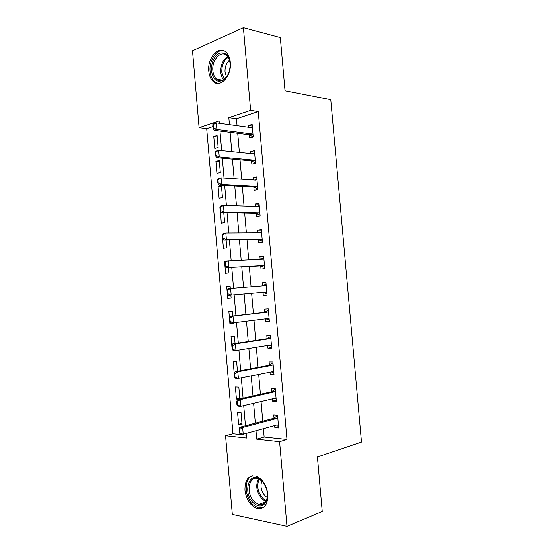 <?xml version="1.0" encoding="UTF-8"?>
<svg xmlns="http://www.w3.org/2000/svg" width="554" height="554" viewBox="0 0 554 554"><rect width="100%" height="100%" fill="white"/><g stroke="black" fill="none" stroke-linecap="round" stroke-linejoin="round"><path stroke-width="0.83" d="M230.312 62.339C231.863 75.78 220.319 88.439 213.304 81.611C210.749 79.319 209.239 75.856 208.782 71.224C207.182 58.059 218.705 44.867 226.011 52.152C228.428 54.444 229.862 57.838 230.312 62.339M267.873 494.313C267.935 504.708 264.32 509.438 257.021 508.489C250.332 505.76 246.308 499.653 244.944 490.172C244.854 479.619 248.607 474.937 256.19 476.128C262.617 478.947 266.509 485.006 267.873 494.313M212.923 126.575L206.697 128.632L199.101 127.669L192.494 50.753L243.4 27.7L280.324 37.582L285.033 90.787L330.773 99.672L361.506 442.064L317.421 456.953L322.241 511.453L286.986 526.3L232.32 514.396L225.561 435.756L246.516 438.048L246.121 433.45M206.697 128.632L232.971 433.761L225.561 435.756M232.971 433.761L246.267 435.16M242.07 424.648L241.018 412.46L237.555 412.204L238.608 424.329L242.07 424.648M239.854 398.922L238.829 387.101L235.381 386.962L236.426 399.074L238.642 399.199M237.458 371.242L236.641 361.769L233.206 361.755L234.252 373.846M235.069 343.605L234.46 336.479L231.032 336.583L232.078 348.66M232.687 316.009L232.278 311.23L228.864 311.452L229.903 323.508L233.324 323.342L233.276 322.802M230.305 288.412L230.097 286.009L226.697 286.349L227.736 298.391L231.143 298.107L230.879 295.067M225.478 261.163L224.536 261.287L225.575 273.316L228.968 272.914L228.504 267.547M222.389 236.26L223.414 248.275L226.794 247.749L226.129 240.076M220.513 211.213L221.254 223.262L224.619 222.625L223.761 212.639M222.452 197.536L221.413 185.507L218.068 186.317L219.1 198.29L222.452 197.536M220.291 172.481L219.252 160.466L215.915 161.401L216.946 173.36L220.291 172.481M218.131 147.461L217.092 135.467L213.768 136.519L214.8 148.458L218.131 147.461M263.413 428.706L264.14 437.044L286.993 439.454L258.254 111.562L236.454 118.778L237.057 125.668M237.714 133.258L239.383 152.419M240.027 159.822L241.71 179.205M242.34 186.428L244.044 206.04M244.66 213.075L246.385 232.909M246.98 239.757L248.725 259.826M249.307 266.488L251.073 286.778M251.634 293.253L253.407 313.626M253.981 320.26L255.74 340.468M256.336 347.31L258.081 367.35M258.69 374.4L260.422 394.275M261.052 401.532L262.769 421.241M274.673 425.624L274.846 427.646L278.669 428L277.554 415.195L273.738 414.911L274.029 418.249M272.333 398.873L272.533 401.124L276.342 401.338L275.227 388.562L271.418 388.409L271.709 391.699M269.999 372.156L270.22 374.642L274.015 374.726L272.9 361.963L269.112 361.942L269.396 365.197M267.672 345.481L267.907 348.196L271.689 348.147L270.581 335.405L266.806 335.516L267.083 338.723M265.345 318.855L265.601 321.791L269.369 321.611L268.261 308.883L264.5 309.132L264.777 312.297M263.025 292.283L263.302 295.427L267.056 295.109L265.941 282.408L262.201 282.782L262.471 285.885M260.726 265.927L261.003 269.099L264.743 268.655L263.635 255.969L259.902 256.474L260.151 259.341M258.427 239.612L258.711 242.811L262.43 242.237L261.322 229.571L257.61 230.208L257.839 232.846M256.135 213.332L256.419 216.566L260.124 215.859L259.023 203.214L255.318 203.983L255.526 206.386M253.843 187.093L254.127 190.361L257.825 189.523L256.724 176.899L253.033 177.792L253.22 179.96M251.558 160.895L251.841 164.192L255.526 163.229L254.424 150.619L250.747 151.644L250.92 153.583M249.272 134.733L249.563 138.064L253.226 136.97L252.132 124.38L248.469 125.536L248.621 127.24M243.4 27.7L250.63 110.35L228.83 117.677L229.432 124.636M258.254 111.562L250.63 110.35M286.993 439.454L279.59 441.663L286.986 526.3M255.996 430.742L256.724 439.163L279.59 441.663M230.097 132.295L231.78 151.651M232.431 159.13L234.127 178.713M234.757 185.999L236.482 205.811M237.098 212.916L238.836 232.957M239.432 239.875L241.191 260.138M241.779 266.869L243.552 287.367M244.12 293.911L245.907 314.492M246.488 321.188L248.261 341.603M248.864 348.514L250.616 368.763M251.232 375.882L252.977 395.958M253.614 403.291L255.339 423.201M219.294 123.258L219.093 120.952L199.101 127.669M245.457 425.804L243.712 405.625M243.074 398.194L241.315 377.849M240.685 370.633L238.912 350.114M238.31 343.113L236.516 322.428M235.935 315.635L234.127 294.783M233.553 288.156L231.759 267.381M231.17 260.56L229.391 240.021M228.788 233.012L227.029 212.708M226.406 205.513L224.675 185.438M224.031 178.049L222.32 158.209M221.662 150.633L219.966 131.021M264.14 437.044L256.724 439.163M236.454 118.778L228.83 117.677M278.551 426.622L274.846 427.646M241.973 423.457L238.608 424.329M217.216 136.928L213.768 136.519M219.356 161.699L215.915 161.401M221.503 186.504L218.068 186.317M225.43 261.253L224.536 261.287M230.104 286.093L226.697 286.349M231.143 298.087L227.736 298.391M233.303 323.086L229.903 323.508M239.799 398.312L236.426 399.074M276.245 400.237L272.533 401.124M273.939 373.888L270.22 374.642M271.64 347.58L267.907 348.196M269.348 321.313L265.601 321.791M267.049 295.081L263.302 295.427M265.955 282.505L262.201 282.782M263.662 256.336L259.902 256.474M261.377 230.201L257.61 230.208M259.099 204.107L255.318 203.983M256.821 178.056L253.033 177.792M254.549 152.038L250.747 151.644M252.278 126.063L248.469 125.536M239.529 429.662L239.072 429.613L239.363 432.972L239.82 433.02L239.529 429.662L242.638 427.536L239.889 427.272L273.808 418.332L277.589 415.583M278.42 425.084L277.118 424.953L243.22 434.239L242.638 427.536L276.564 418.547L277.776 417.744M239.82 433.02L243.22 434.239L240.464 433.955L239.363 432.972M278.44 425.34L276.785 425.043M239.889 427.272L239.072 429.613M237.119 401.705L236.662 401.678L236.946 405.029L237.403 405.057L237.119 401.705L240.228 399.614L237.486 399.462L271.495 391.775L275.276 389.178M276.093 398.464L274.791 398.291L240.803 406.311L240.228 399.614L274.23 391.9L275.449 391.138M237.403 405.057L240.803 406.311L238.061 406.13L236.946 405.029M276.127 398.922L274.036 398.471M237.486 399.462L236.662 401.678M234.709 373.791L234.252 373.784L234.543 377.129L235 377.142L234.709 373.791L237.818 371.741L235.09 371.692L269.175 365.259L272.977 362.808M273.766 371.893L272.464 371.672L238.393 378.43L237.818 371.741L271.903 365.287L273.129 364.574M235 377.142L238.393 378.43L235.665 378.347L234.543 377.129M273.821 372.537L271.287 371.9M235.09 371.692L234.252 373.784M232.306 345.925L231.849 345.931L232.14 349.276L232.59 349.269L232.306 345.925L235.415 343.909L232.694 343.965L266.862 338.785L270.671 336.486M271.446 345.357L270.137 345.087L235.99 350.585L235.415 343.909L269.583 338.716L270.809 338.051M232.59 349.269L235.99 350.585L233.269 350.613L232.14 349.276M271.522 346.195L268.531 345.343M232.694 343.965L231.849 345.931M229.903 318.107L229.453 318.128L229.737 321.465L230.187 321.438L229.903 318.107L233.012 316.126L230.305 316.286L264.556 312.345L268.371 310.192M269.133 318.862L267.824 318.543L233.587 322.788L233.012 316.126L267.263 312.179L268.496 311.563M230.187 321.438L233.587 322.788L230.879 322.92L229.737 321.465M269.223 319.893L265.781 318.799M230.305 316.286L229.453 318.128M261.343 480.318C266.737 486.26 268.538 492.998 266.737 500.525C263.704 506.841 259.314 507.699 253.552 503.108C241.8 492.617 249.625 468.989 261.343 480.318M263.863 483.275L261.793 480.914L258.074 478.656C248.462 475.007 245.678 494.175 254.577 502L258.732 504.514C264.21 505.345 267.139 501.979 267.527 494.403M267.305 497.54L265.318 496.114C261.183 491.433 260.027 486.377 261.848 480.969M252.486 475.775C243.919 478.095 244.259 496.973 252.984 504.777L258.199 507.935L262.942 507.789M211.427 70.891C211.268 62.429 213.934 56.55 219.419 53.26C225.139 51.702 228.684 55.019 230.055 63.218L230.132 65.393C229.799 71.833 227.687 76.653 223.802 79.845C217.237 83.211 213.11 80.226 211.427 70.891M229.993 62.588C229.501 59.479 228.387 57.124 226.655 55.518C220.824 49.735 211.593 60.227 212.868 70.767C213.235 74.465 214.433 77.228 216.476 79.056C218.899 80.995 221.524 80.995 224.335 79.049L227.736 75.039M226.475 76.937L225.021 72.138C224.806 67.02 226.295 63.073 229.481 60.296M223.788 50.705C216.572 48.738 208.872 60.677 210.084 71.438C210.541 76.043 212.037 79.478 214.578 81.75L217.957 83.419M262.561 285.878L266.079 283.946M227.057 290.365L227.341 293.696L227.791 293.655L227.507 290.324L227.057 290.365L227.923 288.648L264.951 285.691L266.183 285.123M266.82 292.408L265.505 292.048L228.49 295.275L227.341 293.696M266.924 293.627L262.804 292.283L228.49 295.275M227.507 290.324L230.616 288.385L231.191 295.04L227.791 293.655M260.699 259.32L263.787 257.735M224.661 262.651L224.952 265.975L225.395 265.913L225.111 262.589L224.661 262.651L225.54 261.052L262.638 259.237L263.87 258.718M264.507 265.989L263.192 265.588L226.108 267.672L224.952 265.975M264.632 267.409L260.505 265.913L226.108 267.672M225.111 262.589L228.22 260.685L228.795 267.326L225.395 265.913M258.815 232.839L261.502 231.565M222.279 234.979L222.563 238.296L223.006 238.22L222.722 234.903L222.279 234.979L223.158 233.504L225.831 233.033L260.332 232.832L261.571 232.355M262.201 239.612L260.886 239.162L226.406 239.667L223.733 240.111L222.563 238.296M262.347 241.219L258.206 239.591L223.733 240.111M222.722 234.903L225.831 233.033L226.406 239.667L223.006 238.22M256.938 206.427L259.217 205.437M219.89 207.348L220.18 210.665L220.624 210.568L220.333 207.251L219.89 207.348L220.79 205.991L223.449 205.423L258.026 206.455L259.265 206.026M259.902 213.276L258.579 212.784L224.024 212.043L221.358 212.591L220.18 210.665M260.061 215.077L255.906 213.304L221.358 212.591M220.333 207.251L223.449 205.423L224.024 212.043L220.624 210.568M255.069 180.085L256.931 179.344M217.514 179.766L217.798 183.069L218.241 182.958L217.951 179.648L217.514 179.766L218.414 178.533L221.067 177.855L255.726 180.126L256.966 179.745M257.603 186.982L256.28 186.442L221.642 184.468L218.982 185.119L217.798 183.069M257.776 188.969L253.621 187.058L218.982 185.119M217.951 179.648L221.067 177.855L221.642 184.468L218.241 182.958M253.199 153.811L254.66 153.292M215.132 152.225L215.423 155.522L215.859 155.397L215.575 152.094L215.132 152.225L216.046 151.11L218.692 150.335L253.427 153.839L254.674 153.5M255.304 160.729L253.981 160.141L219.259 156.934L216.614 157.689L215.423 155.522M255.498 162.904L251.329 160.847L216.614 157.689M215.575 152.094L218.692 150.335L219.259 156.934L215.859 155.397M251.426 127.586L252.382 127.282L251.135 127.586L216.316 122.85L216.884 129.442L214.253 130.301L213.048 128.022L213.484 127.877L213.2 124.581L212.764 124.726L213.048 128.022M212.764 124.726L213.685 123.736L216.316 122.85L213.2 124.581M253.012 134.511L251.682 133.881L216.884 129.442L213.484 127.877M253.22 136.88L249.044 134.684L214.253 130.301M277 418.332L274.251 418.118M276.564 418.547L273.808 418.332M274.666 391.699L271.931 391.574M274.23 391.9L271.495 391.775M272.346 365.1L269.618 365.072M271.903 365.287L269.175 365.259M272.921 371.679L272.45 371.672M270.027 338.542L267.305 338.619M269.583 338.716L266.862 338.785M270.601 345.114L269.895 345.128M267.707 312.034L264.999 312.193M267.263 312.179L264.556 312.345M268.281 318.592L266.876 318.661M265.899 501.502L262.215 499.175C256.571 492.492 255.311 485.699 258.441 478.781M259.23 479.127C256.419 485.816 257.686 492.298 263.053 498.572L266.322 500.705M223.449 79.624C221.96 77.789 221.074 75.372 220.79 72.366C220.582 65.033 222.853 59.756 227.604 56.543M228.123 57.27C223.698 60.476 221.593 65.517 221.815 72.408L224.183 79.16M265.394 285.559L262.693 285.816M265.505 292.048L262.804 292.283M265.968 292.103L263.268 292.339M263.081 259.12L261.973 259.265M263.192 265.588L260.505 265.913M263.656 265.664L260.962 265.989M260.775 232.728L260.165 232.832M260.886 239.162L258.206 239.591M261.349 239.259L258.67 239.681M258.476 206.372L258.053 206.455M258.579 212.784L255.906 213.304M259.043 212.895L256.37 213.415M256.28 186.442L253.621 187.058M256.744 186.566L254.085 187.183M253.981 160.141L251.329 160.847M254.445 160.286L251.793 160.992M251.682 133.881L249.044 134.684M252.153 134.04L249.515 134.837M276.855 418.422L274.105 418.208M274.59 391.747L271.848 391.63M272.326 365.114L269.597 365.086M265.622 501.931L258.732 504.514M222.258 80.171L216.476 79.056M224.335 79.049L223.802 79.845"/></g></svg>
